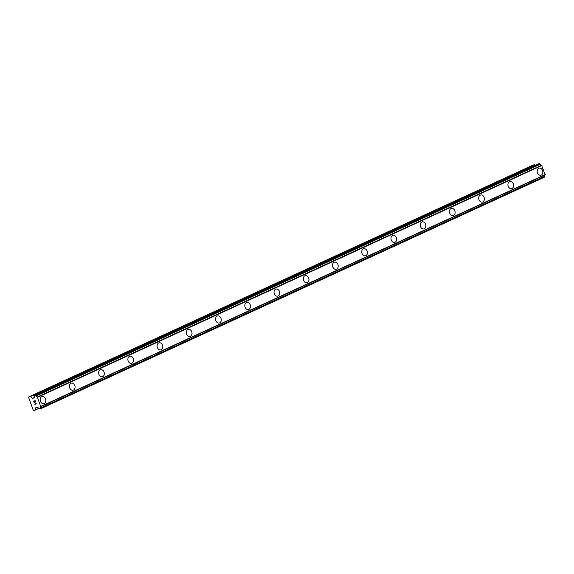 <?xml version="1.0" encoding="UTF-8"?>
<svg xmlns="http://www.w3.org/2000/svg" width="574" height="574" viewBox="0 0 574 574"><rect width="100%" height="100%" fill="white"/><g stroke="black" fill="none" stroke-linecap="round" stroke-linejoin="round"><path stroke-width="0.86" d="M42.182 396.555A3.638 2.791 -103.1 0 1 45.655 399.195A3.638 2.791 -103.1 0 1 44.248 403.508A3.638 2.791 -103.1 0 1 43.839 403.644A3.638 2.791 -103.1 0 1 40.367 401.011A3.638 2.791 -103.1 0 1 41.773 396.699A3.638 2.791 -103.1 0 1 42.182 396.555A3.638 2.791 -103.1 0 1 45.655 399.195A3.638 2.791 -103.1 0 1 44.248 403.5A3.638 2.791 -103.1 0 1 43.839 403.644M71.413 383.116A3.638 2.791 -103.1 0 1 74.885 385.757A3.638 2.791 -103.1 0 1 73.479 390.069A3.638 2.791 -103.1 0 1 73.07 390.205A3.638 2.791 -103.1 0 1 69.597 387.572A3.638 2.791 -103.1 0 1 71.004 383.26A3.638 2.791 -103.1 0 1 71.413 383.116A3.638 2.791 -103.1 0 1 74.893 385.757A3.638 2.791 -103.1 0 1 73.479 390.069A3.638 2.791 -103.1 0 1 73.07 390.205M100.651 369.678A3.638 2.791 -103.1 0 1 104.124 372.318A3.638 2.791 -103.1 0 1 102.71 376.63A3.638 2.791 -103.1 0 1 102.301 376.766A3.638 2.791 -103.1 0 1 98.828 374.133A3.638 2.791 -103.1 0 1 100.242 369.821A3.638 2.791 -103.1 0 1 100.651 369.678A3.638 2.791 -103.1 0 1 104.124 372.318A3.638 2.791 -103.1 0 1 102.717 376.63A3.638 2.791 -103.1 0 1 102.308 376.766M129.882 356.246A3.638 2.791 -103.1 0 1 133.355 358.879A3.638 2.791 -103.1 0 1 131.948 363.191A3.638 2.791 -103.1 0 1 131.539 363.328A3.638 2.791 -103.1 0 1 128.067 360.694A3.638 2.791 -103.1 0 1 129.473 356.382A3.638 2.791 -103.1 0 1 129.882 356.246A3.638 2.791 -103.1 0 1 133.362 358.879A3.638 2.791 -103.1 0 1 131.948 363.191A3.638 2.791 -103.1 0 1 131.539 363.328M159.12 342.807A3.638 2.791 -103.1 0 1 162.593 345.44A3.638 2.791 -103.1 0 1 161.186 349.753A3.638 2.791 -103.1 0 1 160.777 349.896A3.638 2.791 -103.1 0 1 157.298 347.256A3.638 2.791 -103.1 0 1 158.711 342.943A3.638 2.791 -103.1 0 1 159.12 342.807A3.638 2.791 -103.1 0 1 162.593 345.44A3.638 2.791 -103.1 0 1 161.179 349.753A3.638 2.791 -103.1 0 1 160.77 349.896M188.351 329.368A3.638 2.791 -103.1 0 1 191.824 332.002A3.638 2.791 -103.1 0 1 190.417 336.314A3.638 2.791 -103.1 0 1 190.008 336.457A3.638 2.791 -103.1 0 1 186.536 333.817A3.638 2.791 -103.1 0 1 187.942 329.505A3.638 2.791 -103.1 0 1 188.351 329.368A3.638 2.791 -103.1 0 1 191.831 332.002A3.638 2.791 -103.1 0 1 190.417 336.314A3.638 2.791 -103.1 0 1 190.008 336.457M217.589 315.93A3.638 2.791 -103.1 0 1 221.062 318.563A3.638 2.791 -103.1 0 1 219.648 322.875A3.638 2.791 -103.1 0 1 219.239 323.019A3.638 2.791 -103.1 0 1 215.767 320.378A3.638 2.791 -103.1 0 1 217.18 316.073A3.638 2.791 -103.1 0 1 217.589 315.93A3.638 2.791 -103.1 0 1 221.062 318.563A3.638 2.791 -103.1 0 1 219.655 322.875A3.638 2.791 -103.1 0 1 219.246 323.019M246.82 302.491A3.638 2.791 -103.1 0 1 250.293 305.131A3.638 2.791 -103.1 0 1 248.886 309.436A3.638 2.791 -103.1 0 1 248.477 309.58A3.638 2.791 -103.1 0 1 245.005 306.947A3.638 2.791 -103.1 0 1 246.411 302.634A3.638 2.791 -103.1 0 1 246.82 302.491A3.638 2.791 -103.1 0 1 250.293 305.124A3.638 2.791 -103.1 0 1 248.886 309.436A3.638 2.791 -103.1 0 1 248.477 309.58M276.058 289.052A3.638 2.791 -103.1 0 1 279.531 291.692A3.638 2.791 -103.1 0 1 278.117 295.997A3.638 2.791 -103.1 0 1 277.708 296.141A3.638 2.791 -103.1 0 1 274.236 293.508A3.638 2.791 -103.1 0 1 275.642 289.196A3.638 2.791 -103.1 0 1 276.058 289.052A3.638 2.791 -103.1 0 1 279.531 291.685A3.638 2.791 -103.1 0 1 278.125 295.997A3.638 2.791 -103.1 0 1 277.716 296.141M305.289 275.613A3.638 2.791 -103.1 0 1 308.762 278.254A3.638 2.791 -103.1 0 1 307.355 282.566A3.638 2.791 -103.1 0 1 306.947 282.702A3.638 2.791 -103.1 0 1 303.474 280.069A3.638 2.791 -103.1 0 1 304.88 275.757A3.638 2.791 -103.1 0 1 305.289 275.613A3.638 2.791 -103.1 0 1 308.762 278.254A3.638 2.791 -103.1 0 1 307.355 282.559A3.638 2.791 -103.1 0 1 306.947 282.702M334.52 262.174A3.638 2.791 -103.1 0 1 337.993 264.815A3.638 2.791 -103.1 0 1 336.586 269.127A3.638 2.791 -103.1 0 1 336.177 269.263A3.638 2.791 -103.1 0 1 332.705 266.63A3.638 2.791 -103.1 0 1 334.111 262.318A3.638 2.791 -103.1 0 1 334.527 262.174A3.638 2.791 -103.1 0 1 338 264.815A3.638 2.791 -103.1 0 1 336.594 269.127A3.638 2.791 -103.1 0 1 336.177 269.263M363.758 248.743A3.638 2.791 -103.1 0 1 367.231 251.376A3.638 2.791 -103.1 0 1 365.825 255.688A3.638 2.791 -103.1 0 1 365.416 255.825A3.638 2.791 -103.1 0 1 361.943 253.191A3.638 2.791 -103.1 0 1 363.349 248.879A3.638 2.791 -103.1 0 1 363.758 248.736A3.638 2.791 -103.1 0 1 367.231 251.376A3.638 2.791 -103.1 0 1 365.825 255.688A3.638 2.791 -103.1 0 1 365.416 255.825M392.989 235.304A3.638 2.791 -103.1 0 1 396.462 237.937A3.638 2.791 -103.1 0 1 395.056 242.25A3.638 2.791 -103.1 0 1 394.647 242.393M392.58 235.44A3.638 2.791 -103.1 0 1 392.996 235.304A3.638 2.791 -103.1 0 1 396.469 237.937A3.638 2.791 -103.1 0 1 395.063 242.25A3.638 2.791 -103.1 0 1 394.647 242.386A3.638 2.791 -103.1 0 1 391.174 239.753A3.638 2.791 -103.1 0 1 392.58 235.44M422.227 221.865A3.638 2.791 -103.1 0 1 425.7 224.499A3.638 2.791 -103.1 0 1 424.294 228.811A3.638 2.791 -103.1 0 1 423.885 228.954A3.638 2.791 -103.1 0 1 420.412 226.314A3.638 2.791 -103.1 0 1 421.818 222.002A3.638 2.791 -103.1 0 1 422.227 221.865A3.638 2.791 -103.1 0 1 425.7 224.499A3.638 2.791 -103.1 0 1 424.294 228.811A3.638 2.791 -103.1 0 1 423.885 228.954M451.458 208.427A3.638 2.791 -103.1 0 1 454.931 211.06A3.638 2.791 -103.1 0 1 453.525 215.372A3.638 2.791 -103.1 0 1 453.116 215.515A3.638 2.791 -103.1 0 1 449.643 212.875A3.638 2.791 -103.1 0 1 451.049 208.563A3.638 2.791 -103.1 0 1 451.465 208.427A3.638 2.791 -103.1 0 1 454.938 211.06A3.638 2.791 -103.1 0 1 453.532 215.372A3.638 2.791 -103.1 0 1 453.116 215.515M480.696 194.988A3.638 2.791 -103.1 0 1 484.169 197.628A3.638 2.791 -103.1 0 1 482.763 201.933A3.638 2.791 -103.1 0 1 482.354 202.077A3.638 2.791 -103.1 0 1 478.881 199.436A3.638 2.791 -103.1 0 1 480.287 195.131A3.638 2.791 -103.1 0 1 480.696 194.988A3.638 2.791 -103.1 0 1 484.169 197.621A3.638 2.791 -103.1 0 1 482.763 201.933A3.638 2.791 -103.1 0 1 482.354 202.077M509.927 181.549A3.638 2.791 -103.1 0 1 513.4 184.189A3.638 2.791 -103.1 0 1 511.994 188.494A3.638 2.791 -103.1 0 1 511.585 188.638A3.638 2.791 -103.1 0 1 508.112 186.005A3.638 2.791 -103.1 0 1 509.518 181.693A3.638 2.791 -103.1 0 1 509.927 181.549A3.638 2.791 -103.1 0 1 513.407 184.182A3.638 2.791 -103.1 0 1 511.994 188.494A3.638 2.791 -103.1 0 1 511.585 188.638M539.165 168.11A3.638 2.791 -103.1 0 1 542.638 170.751A3.638 2.791 -103.1 0 1 541.225 175.063A3.638 2.791 -103.1 0 1 540.816 175.199A3.638 2.791 -103.1 0 1 537.343 172.566A3.638 2.791 -103.1 0 1 538.756 168.254A3.638 2.791 -103.1 0 1 539.165 168.11A3.638 2.791 -103.1 0 1 542.638 170.751A3.638 2.791 -103.1 0 1 541.232 175.056A3.638 2.791 -103.1 0 1 540.823 175.199M535.262 165.362L534.387 164.752L533.21 165.025L28.922 396.835L30.322 396.627L32.668 398.435L33.959 397.775A1.457 0.926 -114.7 0 0 34.311 396.419L34.548 395.522L35.229 395.357L36.062 396.017A1.457 0.926 -114.7 0 0 37.267 397L40.804 406.708A1.457 0.926 -114.7 0 0 40.445 408.064L40.18 408.975L38.695 408.473A1.457 0.926 -114.7 0 0 37.489 407.483L35.925 407.49L35.079 410.159L33.873 410.446L33.127 409.829L28.7 397.674L28.922 396.835M40.898 406.665L545.149 174.898L541.562 165.19A1.457 0.926 -114.7 0 1 540.356 164.207L539.517 163.554L538.821 163.726M541.562 165.19L37.274 396.993L541.562 165.19M544.991 174.962A1.457 0.926 -114.7 0 0 544.74 176.254L40.445 408.064M40.23 408.953L544.496 177.158L544.74 176.254M35.236 400.91L34.569 401.061L35.236 400.91L35.703 402.18L35.236 400.91M34.569 401.061L34.82 401.757M34.713 401.786L34.462 401.09L34.72 401.778M34.462 401.09L33.801 401.248L34.462 401.09M33.801 401.248L34.261 402.518M33.629 401.104L34.153 402.539L33.629 401.104L35.287 400.717L35.803 402.159M35.789 403.393L36.449 403.917L34.792 404.304L36.449 403.917M34.734 404.139L36.176 403.802M541.992 165.434L37.705 397.237M545.3 174.518L41.005 406.32M534.387 164.752L30.092 396.562M534.609 164.824L30.322 396.627M34.21 397.552L32.445 398.363M33.895 397.875L32.668 398.435M538.864 163.705L34.576 395.515M539.517 163.554L35.229 395.357M539.689 163.612L35.394 395.414M540.234 164.056L35.947 395.859M540.356 164.207L36.062 396.017M541.756 165.24L37.461 397.043M545.228 174.783L40.941 406.586M544.74 176.433L40.453 408.243M544.582 177.05L40.288 408.853M36.363 407.382L35.818 407.633M38.673 408.415L35.193 410.015M38.709 408.487L35.107 410.145M538.842 163.719L34.548 395.522M545.149 174.898L40.854 406.701M544.496 177.158L40.209 408.961M38.709 408.494L35.079 410.159"/></g></svg>
